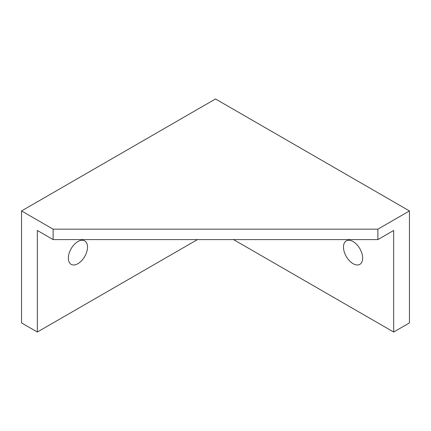 <?xml version="1.0" encoding="UTF-8"?>
<svg xmlns="http://www.w3.org/2000/svg" width="431" height="431" viewBox="0 0 431 431"><rect width="100%" height="100%" fill="white"/><g stroke="black" fill="none" stroke-linecap="round" stroke-linejoin="round"><path stroke-width="0.65" d="M362.654 258.142A13.555 7.828 60 0 1 359.847 264.348A13.555 7.828 60 0 1 349.401 260.717A13.555 7.828 60 0 1 343.485 247.076A13.555 7.828 60 0 1 346.292 240.87A13.555 7.828 60 0 1 356.739 244.501A13.555 7.828 60 0 1 362.654 258.142M77.93 263.675A13.555 7.828 120 0 0 86.787 251.731A13.555 7.828 120 0 0 84.708 240.87A13.555 7.828 120 0 0 77.93 241.543A13.555 7.828 120 0 0 69.073 253.487A13.555 7.828 120 0 0 71.153 264.348A13.555 7.828 120 0 0 77.93 263.675M37.335 332.032L37.335 230.472L53.121 239.588L377.879 239.588L377.879 229.168L409.45 210.942L215.5 98.968L21.55 210.942L21.55 322.921L37.335 332.032L197.463 239.588M377.879 239.588L393.665 230.472L393.665 332.032L409.45 322.921L409.45 210.942M53.121 239.588L53.121 229.168L377.879 229.168M21.55 210.942L53.121 229.168M233.537 239.588L393.665 332.032"/></g></svg>
